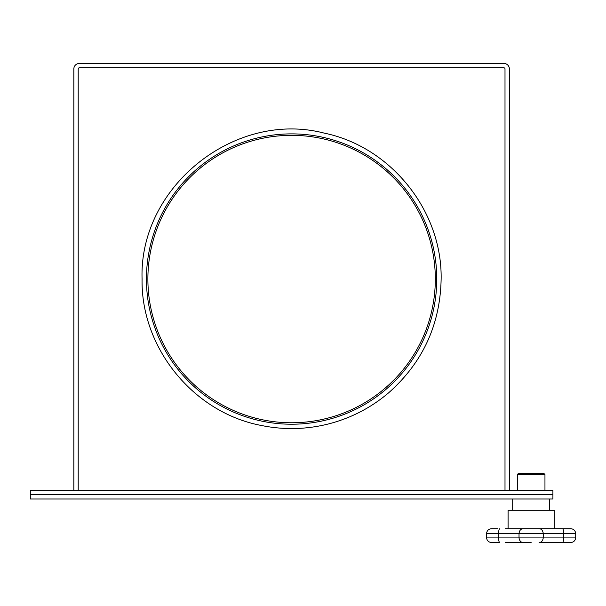 <?xml version="1.0" encoding="UTF-8"?>
<svg xmlns="http://www.w3.org/2000/svg" width="606" height="606" viewBox="0 0 606 606"><rect width="100%" height="100%" fill="white"/><g stroke="black" fill="none" stroke-linecap="round" stroke-linejoin="round"><path stroke-width="0.91" d="M552.907 498.98L30.3 498.98L30.3 490.269L552.907 490.269L552.907 494.625L30.3 494.625L552.907 494.625L552.907 498.98M517.304 474.543L518.456 473.392L543.809 473.392L544.961 474.543L517.304 474.543L517.304 490.269M508.086 528.705L508.086 510.267L554.179 510.267L554.179 528.705M531.129 542.529L505.207 542.529M523.16 542.529C520.91 542.438 519.531 540.9 519.024 537.916L519.024 533.31L498.67 533.31L498.67 537.916L543.241 537.916C542.734 540.9 541.355 542.438 539.105 542.529L564.55 542.529M505.207 528.705L570.375 528.705C573.397 528.796 575.177 530.326 575.7 533.31L575.7 537.916L575.7 533.31L543.241 533.31L543.241 537.916L563.595 537.916L563.595 533.31C563.572 530.326 563.179 528.796 562.398 528.705L557.058 528.705M523.16 528.705C520.91 528.796 519.531 530.326 519.024 533.31L543.241 533.31C542.734 530.326 541.355 528.796 539.105 528.705M564.55 528.705L571.299 528.773M486.565 537.916L498.67 537.916C498.693 540.9 499.086 542.438 499.867 542.529L491.89 542.529C488.86 542.438 487.088 540.9 486.565 537.916L486.565 533.31C487.088 530.326 488.86 528.796 491.89 528.705L497.715 528.705M557.058 542.529L570.375 542.529C573.405 542.438 575.177 540.9 575.7 537.916L563.595 537.916C563.572 540.9 563.179 542.438 562.398 542.529M497.715 542.529L491.89 542.529M490.966 528.773L491.739 528.705M499.867 528.705C499.086 528.796 498.693 530.326 498.67 533.31L486.565 533.31M73.849 490.269L73.849 68.895A5.424 5.424 0 0 1 79.272 63.471L503.934 63.471A5.424 5.424 0 0 1 509.358 68.895L509.358 490.269M78.204 490.269L78.204 68.895A1.068 1.068 0 0 1 79.272 67.827L503.934 67.827A1.068 1.068 0 0 1 505.003 68.895L505.003 490.269M436.774 279.048A145.167 145.167 0 0 1 291.607 424.215A145.167 145.167 0 0 1 146.432 279.048A145.167 145.167 0 0 1 291.607 133.881A145.167 145.167 0 0 1 436.774 279.048M147.887 279.048A143.72 143.72 0 0 1 291.607 135.327A143.72 143.72 0 0 1 435.32 279.048A143.72 143.72 0 0 1 291.607 422.761A143.72 143.72 0 0 1 147.887 279.048M544.961 474.543L544.961 490.269M549.566 498.98L549.566 510.267M512.699 498.98L512.699 510.267M142.077 279.048C140.812 347.98 193.519 412.724 261.284 425.465C283.903 430.078 306.409 429.548 328.785 423.874C351.139 418.064 371.107 407.687 388.711 392.749C422.776 362.494 440.251 324.596 441.13 279.048C440.251 324.596 422.776 362.494 388.711 392.749C371.107 407.687 351.139 418.064 328.785 423.874C306.409 429.548 283.903 430.078 261.284 425.465C193.519 412.724 140.812 347.98 142.077 279.048C138.903 186.799 234.893 109.898 324.225 133.123C390.953 146.796 442.342 210.933 441.13 279.048C442.342 210.933 390.953 146.796 324.225 133.123C234.893 109.898 138.903 186.799 142.077 279.048"/></g></svg>
